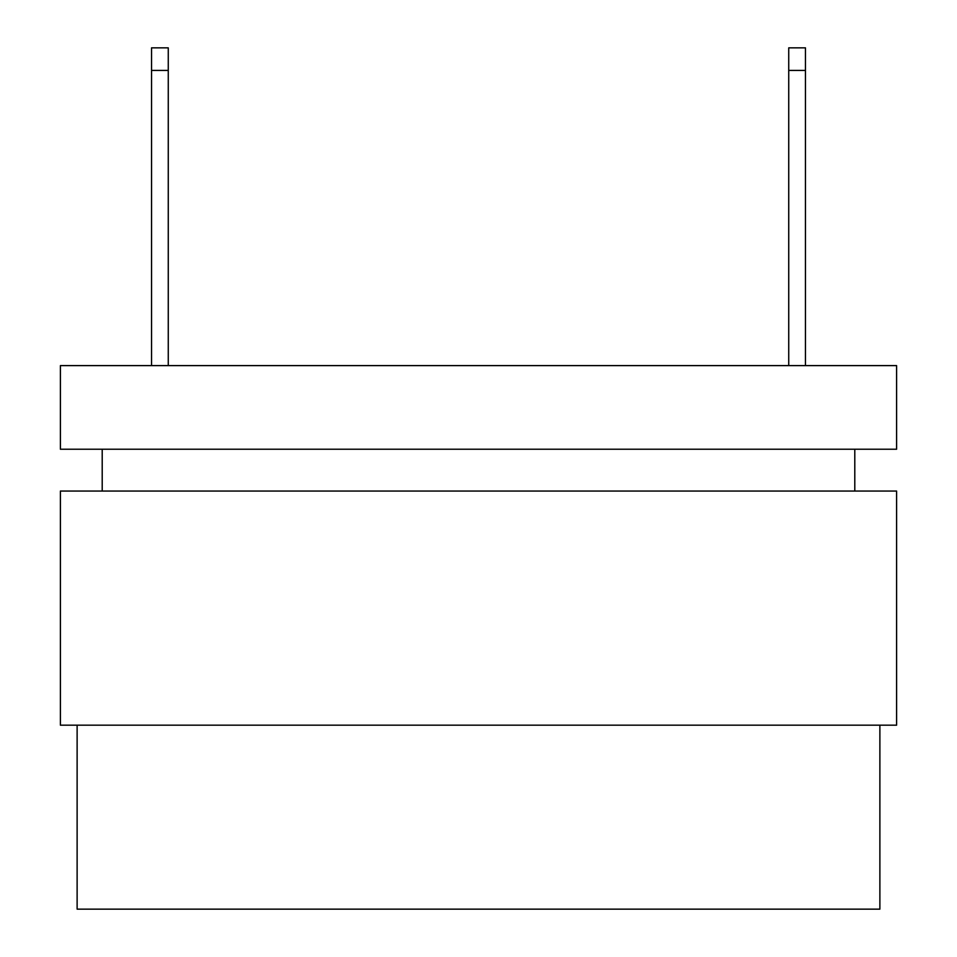<?xml version="1.0" encoding="UTF-8"?>
<svg xmlns="http://www.w3.org/2000/svg" width="957" height="957" viewBox="0 0 957 957"><rect width="100%" height="100%" fill="white"/><g stroke="black" fill="none" stroke-linecap="round" stroke-linejoin="round"><path stroke-width="1.44" d="M60.399 365.61L896.601 365.61L896.601 449.228L60.399 449.228L60.399 365.61M854.792 449.228L854.792 491.049M151.541 70.423L151.541 47.85L168.265 47.85L168.265 70.423L151.541 70.423L151.541 365.61M805.459 47.85L805.459 70.423L788.735 70.423L788.735 47.85L805.459 47.85M77.122 725.179L77.122 909.15L879.878 909.15L879.878 725.179M102.208 449.228L102.208 491.049M896.601 725.179L60.399 725.179L60.399 491.049L896.601 491.049L896.601 725.179M805.459 70.423L805.459 365.61M788.735 70.423L788.735 365.61M168.265 70.423L168.265 365.61"/></g></svg>
